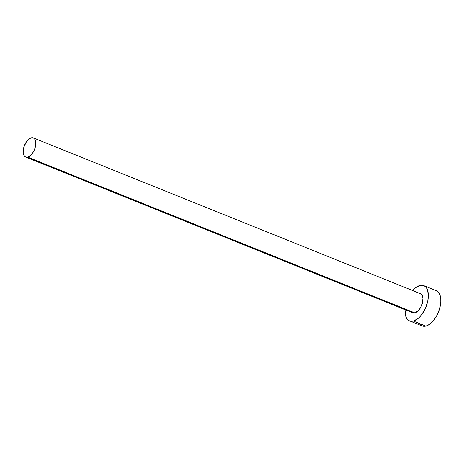 <?xml version="1.0" encoding="UTF-8"?>
<svg xmlns="http://www.w3.org/2000/svg" width="464" height="464" viewBox="0 0 464 464"><rect width="100%" height="100%" fill="white"/><g stroke="black" fill="none" stroke-linecap="round" stroke-linejoin="round"><path stroke-width="0.7" d="M25.665 157.018L412.827 312.806A10.295 5.423 -68.1 0 0 414.862 312.904L27.701 157.11A10.295 5.423 111.9 0 1 25.665 157.018A10.295 5.423 111.9 0 1 23.861 147.198A10.295 5.423 111.9 0 1 31.314 137.814A10.295 5.423 111.9 0 1 33.35 137.912A10.295 5.423 111.9 0 1 35.148 147.732A10.295 5.423 111.9 0 1 27.701 157.11L414.862 312.904L412.676 312.742M409.573 320.891L422.06 325.914A19.007 10.017 -68.1 0 0 425.824 326.093L413.337 321.071A19.007 10.017 111.9 0 1 409.573 320.891A19.007 10.017 111.9 0 1 405.014 309.662M405.026 309.442L405.501 315.45L406.389 317.805L407.67 319.603L409.3 320.769L411.214 321.268L413.337 321.071L417.878 318.652L420.123 316.529L424.137 310.851L425.749 307.516L427.878 300.486L428.301 293.88L426.95 288.707L425.668 286.909L424.038 285.743L422.124 285.244L420.001 285.441L415.46 287.86L412.699 290.563A19.007 10.017 111.9 0 1 420.001 285.441A19.007 10.017 111.9 0 1 423.765 285.621A19.007 10.017 111.9 0 1 427.089 303.752A19.007 10.017 111.9 0 1 413.337 321.071L425.824 326.093A19.007 10.017 -68.1 0 0 439.582 308.775A19.007 10.017 -68.1 0 0 436.253 290.65L423.765 285.621M420.662 293.77L422.24 295.371L422.971 298.178L422.269 303.671L420.715 307.371L418.54 310.445L414.862 312.904A10.295 5.423 -68.1 0 0 422.315 303.526A10.295 5.423 -68.1 0 0 420.512 293.706L33.35 137.912M420.164 324.626L421.788 325.798L423.702 326.291L425.824 326.093L428.075 325.212L432.61 321.552L436.624 315.88L439.501 309.041L440.8 302.093L440.788 298.909L439.437 293.729L438.155 291.931L436.525 290.766M27.701 157.11L31.378 154.657L33.547 151.577L35.107 147.877L35.803 142.39L35.073 139.583L33.495 137.976L31.314 137.814L28.849 139.125L26.489 141.7L23.902 147.053L23.206 152.54L23.937 155.347L25.514 156.954L27.701 157.11"/></g></svg>
